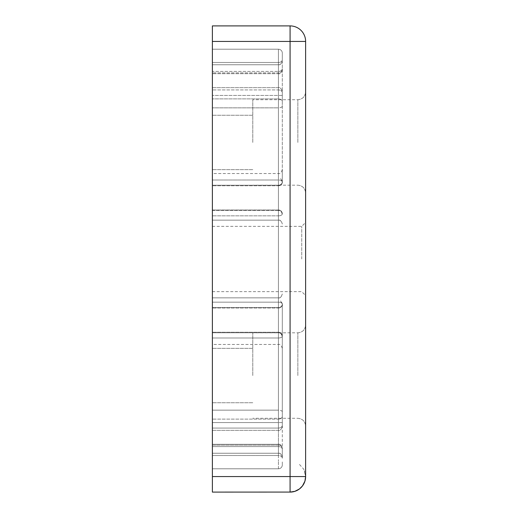 <?xml version="1.0" encoding="UTF-8"?>
<svg xmlns="http://www.w3.org/2000/svg" width="518" height="518" viewBox="0 0 518 518"><rect width="100%" height="100%" fill="white"/><g stroke="black" fill="none" stroke-linecap="round" stroke-linejoin="round"><path stroke-width="0.39" stroke-dasharray="2.59 1.94" d="M305.62 142.45L305.62 91.945L305.62 142.45M252.784 142.45L252.784 99.715L252.784 142.45M305.62 259L305.62 295.519L305.62 259M305.62 375.55L305.62 325.045L305.62 375.55M305.62 41.44L305.62 476.56L290.08 476.56L290.08 41.44L305.62 41.44M301.735 259L301.735 226.366L301.735 259M212.38 259L212.38 453.25L212.38 259M252.784 375.55L252.784 332.815L252.784 375.55M298.756 28.548A15.54 15.54 0 0 0 290.08 25.9L290.08 25.9A15.54 15.54 -56.1 0 1 298.756 28.548M212.38 41.44L290.08 41.44L290.08 25.9L212.38 25.9L212.38 492.1L290.08 492.1A15.54 15.54 0 0 0 301.45 487.153M303.684 484.077A15.54 15.54 0 0 0 304.124 483.21M304.837 481.423A15.54 15.54 0 0 0 304.927 481.151L304.947 481.086A15.54 15.54 0 0 0 304.966 481.021L304.979 480.976A15.54 15.54 0 0 0 304.985 480.95L305.024 480.821M305.037 480.782L305.063 480.672A15.54 15.54 0 0 0 305.076 480.626L305.096 480.555A15.54 15.54 0 0 0 305.141 480.38M305.465 478.774A15.54 15.54 0 0 0 305.62 476.56L303.788 469.243L298.756 463.668M305.426 478.995A15.54 15.54 0 0 1 305.303 479.694M290.08 492.1L290.08 476.56L212.38 476.56M212.38 445.117L212.38 468.79L212.38 444.308L212.38 445.117L278.425 445.117L278.425 453.25L278.425 338.001A3.885 1.878 180 0 0 282.31 336.124A3.885 1.878 180 0 1 282.31 336.143A3.885 1.878 180 0 1 278.425 338.001L278.425 332.77A3.885 3.354 180 0 1 282.31 336.124A3.885 3.354 180 0 0 282.31 336.072A3.885 3.885 -56.1 0 0 278.425 332.239L278.425 453.25L278.425 445.117L212.38 445.117M212.38 71.419L212.38 185.761L212.38 49.21L212.38 71.419L278.425 71.419L212.38 71.419M282.31 375.55L282.31 456.183L282.31 375.55M278.425 213.876L278.425 215.838A3.885 1.962 180 0 0 282.31 213.876A3.885 3.399 180 0 0 282.31 213.824A3.885 3.885 -56.1 0 0 278.425 209.991L278.425 213.876M282.31 304.105A3.885 3.885 -56.1 0 1 282.161 305.199A3.885 3.885 123.9 0 1 278.425 308.009L278.425 307.524A3.885 3.399 0 0 0 282.31 304.176A3.885 3.399 0 0 0 282.31 304.124A3.885 1.962 0 0 0 278.425 302.162L278.425 308.009L278.425 302.162A3.885 1.962 0 0 1 282.31 304.105A3.885 1.962 0 0 1 282.31 304.124L282.31 425.31A3.885 2.745 0 0 1 278.425 428.056L278.425 422.558L212.38 422.558L278.425 422.558L278.425 95.442L212.38 95.442L278.425 95.442L278.425 87.671L278.425 89.944L212.38 89.944L278.425 89.944L278.425 87.671L278.425 430.328L278.425 428.056L212.38 428.056L278.425 428.056L278.425 419.107L278.425 428.056A3.885 2.745 180 0 0 282.31 425.31L282.31 416.362A3.885 2.745 180 0 1 278.425 419.107L212.38 419.107L278.425 419.107L278.425 413.617L278.425 419.107A3.885 2.745 180 0 0 282.31 416.362L282.31 304.124A3.885 3.399 0 0 1 278.425 307.524L278.425 308.009L212.38 308.009L278.425 308.009C283.579 306.261 281.831 304.422 282.161 305.199C282.925 305.639 282.401 304.208 280.594 300.9C284.129 305.478 281.313 305.335 282.155 305.219L281.928 305.808C280.756 306.598 283.113 306.617 278.425 308.009A3.885 3.885 123.9 0 0 282.161 305.199A3.885 3.885 -56.1 0 0 282.31 304.176M278.425 468.79L212.38 468.79L278.425 468.79L278.425 461.02L278.425 468.79A3.885 3.885 0 0 0 282.31 464.905L282.31 461.02L282.31 464.905A3.885 3.885 0 0 1 278.425 468.79A3.885 3.885 0 0 0 282.31 464.905M282.31 181.857A3.885 3.885 -56.1 0 1 282.161 182.951A3.885 3.885 123.9 0 1 278.425 185.761L278.425 185.23A3.885 3.354 0 0 0 282.31 181.928A3.885 3.354 0 0 0 282.31 181.876L282.31 61.817L282.31 181.876A3.885 1.878 0 0 0 278.425 179.999A3.885 1.878 0 0 1 282.31 181.857A3.885 1.878 0 0 1 282.31 181.876C282.31 165.708 282.31 165.708 282.31 181.876C282.31 165.708 282.31 165.708 282.31 181.876A3.885 3.354 0 0 1 278.425 185.23L278.425 179.999L278.425 185.761L212.38 185.761L278.425 185.761C283.78 184.272 281.209 183.022 282.155 182.971C281.345 183.139 284.097 183.016 280.594 178.652C282.401 181.928 282.919 183.359 282.161 182.951C281.831 182.174 283.579 184.013 278.425 185.761A3.885 3.885 123.9 0 0 282.161 182.951A3.885 3.885 -56.1 0 0 282.31 181.928M282.31 458.275L282.31 449.326L282.31 458.275A3.885 2.745 0 0 0 278.425 455.523L278.425 461.02L278.425 455.523L212.38 455.523L278.425 455.523A3.885 2.745 0 0 1 282.31 458.275M212.38 49.21L278.425 49.21L212.38 49.21M282.31 213.824A3.885 3.399 180 0 0 278.425 210.476L278.425 209.991L278.425 210.476A3.885 3.399 180 0 1 282.31 213.876A3.885 1.962 180 0 1 282.31 213.895A3.885 1.962 180 0 1 278.425 215.838L278.425 209.991L212.38 209.991L278.425 209.991L280.594 210.651A3.885 3.885 -56.1 0 0 278.425 209.991L280.594 210.651A3.885 3.885 -56.1 0 0 278.425 209.991M282.31 101.638L282.31 106.112A3.885 1.729 180 0 1 278.425 107.848L278.425 220.15L278.425 107.848L212.38 107.848L278.425 107.848A3.885 1.729 180 0 0 282.31 106.112L282.31 101.638A3.885 2.745 0 0 0 278.425 98.893L212.38 98.893L278.425 98.893L278.425 107.848L278.425 98.893A3.885 2.745 180 0 1 282.31 101.638L282.31 92.69L282.31 101.638M282.31 336.072A3.885 3.354 180 0 0 278.425 332.77L278.425 332.239L212.38 332.239L278.425 332.239L280.594 332.899A3.885 3.885 -56.1 0 0 278.425 332.239L280.594 332.899A3.885 3.885 -56.1 0 0 278.425 332.239M282.31 336.124C282.31 352.292 282.31 352.292 282.31 336.124C282.31 352.292 282.31 352.292 282.31 336.124M278.425 49.21A3.885 3.885 0 0 1 282.31 53.095L282.31 59.725A3.885 2.745 0 0 1 278.425 62.477L212.38 62.477L278.425 62.477L278.425 49.21L278.425 71.419A3.885 2.745 0 0 0 282.31 68.674A3.885 2.745 0 0 1 278.425 71.419L278.425 62.477A3.885 2.745 180 0 0 282.31 59.725L282.31 53.095A3.885 3.885 0 0 0 278.425 49.21A3.885 3.885 0 0 1 282.31 53.095A3.885 3.885 0 0 0 278.425 49.21M282.31 448.594L282.31 449.326L282.31 448.594A3.885 3.477 180 0 0 278.425 445.117L278.425 446.581L212.38 446.581L278.425 446.581L278.425 455.523L278.425 445.117A3.885 3.477 180 0 1 282.31 448.594M282.31 336.143A3.885 3.885 -56.1 0 0 280.594 332.899L282.31 336.143A3.885 3.885 -56.1 0 0 280.594 332.899L282.31 336.26M282.31 213.895A3.885 3.885 -56.1 0 0 280.594 210.651C281.488 211.014 282.057 212.095 282.31 213.895A3.885 3.885 -56.1 0 0 280.594 210.651L282.31 214.025M282.31 69.406L282.31 69.807C281.248 72.941 279.953 74.236 278.425 73.692L278.425 179.999L212.38 179.999L278.425 179.999L278.425 64.75L278.425 72.883L212.38 72.883L278.425 72.883A3.885 3.477 0 0 0 282.31 69.406A3.885 3.477 0 0 1 278.425 72.883L278.425 73.692L212.38 73.692L278.425 73.692C280.316 73.906 281.611 72.611 282.31 69.807M297.85 142.45L297.85 99.715L297.85 142.45M297.85 375.55L297.85 332.815L297.85 375.55M212.38 338.001L278.425 338.001L212.38 338.001M278.425 215.838L278.425 302.162L278.425 215.838L212.38 215.838L278.425 215.838M278.425 307.524L278.425 410.152L278.425 297.85L278.425 307.524L212.38 307.524L278.425 307.524M278.425 185.23L212.38 185.23L278.425 185.23L278.425 173.53L278.425 185.23M212.38 302.162L278.425 302.162L212.38 302.162M212.38 410.152L278.425 410.152L212.38 410.152M212.38 210.476L278.425 210.476L278.425 220.15L278.425 210.476L212.38 210.476M278.425 332.77L212.38 332.77L278.425 332.77L278.425 344.47L278.425 332.77M282.31 411.888A3.885 1.729 0 0 0 278.425 410.152L278.425 413.617L278.425 410.152A3.885 1.729 0 0 1 282.31 411.888M282.31 422.558L278.425 422.558L282.31 422.558M282.31 95.442L278.425 95.442L282.31 95.442M282.31 92.69A3.885 2.745 0 0 0 278.425 89.944A3.885 2.745 180 0 1 282.31 92.69M282.31 449.326A3.885 2.745 0 0 0 278.425 446.581A3.885 2.745 0 0 1 282.31 449.326M297.85 99.715C302.557 99.242 305.147 96.652 305.62 91.945C305.147 96.652 302.557 99.242 297.85 99.715L252.784 99.715L297.85 99.715M297.85 332.815C302.557 332.342 305.147 329.752 305.62 325.045C305.147 329.752 302.557 332.342 297.85 332.815L252.784 332.815L297.85 332.815M212.38 226.366L301.735 226.366L305.62 222.481M212.38 291.634L301.735 291.634L305.62 295.519M297.85 185.185C302.557 185.658 305.147 188.248 305.62 192.955C305.147 188.248 302.557 185.658 297.85 185.185L252.784 185.185L297.85 185.185M297.85 418.285C302.557 418.758 305.147 421.348 305.62 426.055C305.147 421.348 302.557 418.758 297.85 418.285L252.784 418.285L297.85 418.285M291.051 492.068L297.3 490.319M298.122 489.86L300.123 488.422M300.628 487.975L301.495 487.108M305.62 476.56L304.487 470.726M252.784 115.255L212.38 115.255L252.784 115.255M252.784 348.355L212.38 348.355L252.784 348.355M278.425 297.85L212.38 297.85L278.425 297.85C279.953 298.394 281.248 297.099 282.31 293.965C281.611 296.762 280.316 298.057 278.425 297.85M278.425 64.75L212.38 64.75L278.425 64.75C280.316 64.957 281.611 63.662 282.31 60.865C281.248 63.999 279.953 65.294 278.425 64.75M252.784 169.645L212.38 169.645L252.784 169.645M252.784 402.745L212.38 402.745L252.784 402.745M212.38 430.328L278.425 430.328C279.953 430.872 281.248 429.577 282.31 426.443C281.248 429.577 279.953 430.872 278.425 430.328L212.38 430.328M212.38 87.671L278.425 87.671C279.953 87.128 281.248 88.423 282.31 91.556C281.248 88.423 279.953 87.128 278.425 87.671L212.38 87.671M278.425 220.15L212.38 220.15L278.425 220.15C280.316 219.943 281.611 221.238 282.31 224.035C281.248 220.901 279.953 219.606 278.425 220.15M278.425 453.25L212.38 453.25L278.425 453.25C280.316 453.043 281.611 454.338 282.31 457.135C281.248 454.001 279.953 452.706 278.425 453.25M282.31 348.355C281.248 345.221 279.953 343.926 278.425 344.47L212.38 344.47M282.31 169.645C281.248 172.779 279.953 174.074 278.425 173.53L212.38 173.53M278.425 444.308L212.38 444.308L278.425 444.308C280.316 444.094 281.611 445.389 282.31 448.193C281.248 445.059 279.953 443.764 278.425 444.308"/><path stroke-width="0.78" d="M305.303 479.694A15.54 15.54 0 0 1 290.08 492.1L294.93 491.323L299.469 488.94L302.454 485.962L304.927 481.151L305.62 476.56L305.62 41.44A15.54 15.54 0 0 0 298.756 28.548A15.54 15.54 0 0 1 305.62 41.44L290.08 41.44L290.08 476.56L305.62 476.56A15.54 15.54 0 0 1 305.426 478.995A15.54 15.54 -56.1 0 0 305.62 476.56L305.62 476.696M305.62 41.44L305.62 41.44A15.54 15.54 -56.1 0 0 298.756 28.548A15.54 15.54 0 0 0 290.08 25.9L290.08 41.44L212.38 41.44L212.38 25.9L290.08 25.9A15.54 15.54 0 0 1 298.756 28.548M301.45 487.153A15.54 15.54 0 0 0 303.684 484.077M304.124 483.21A15.54 15.54 0 0 0 304.623 482.031M304.927 481.151L304.927 481.151A15.54 15.54 0 0 0 304.947 481.086L304.966 481.021A15.54 15.54 0 0 0 304.979 480.976A15.54 15.54 0 0 0 305.07 480.665L305.076 480.633A15.54 15.54 0 0 0 305.102 480.536L305.134 480.419M305.141 480.38A15.54 15.54 0 0 0 305.465 478.774L305.581 477.667M291.051 492.068L212.38 492.1L212.38 476.56L290.08 476.56L290.08 492.1A15.54 15.54 123.9 0 0 305.011 480.859A15.54 15.54 -56.1 0 0 305.426 478.995M212.38 476.56L212.38 41.44M297.3 490.319L298.122 489.86M301.495 487.108L302.745 485.56M302.9 485.34L303.328 484.686M303.406 484.557L303.658 484.123M303.71 484.026L304.105 483.255M304.221 483.009L304.921 481.164M305.18 480.244L305.62 476.56"/></g></svg>
